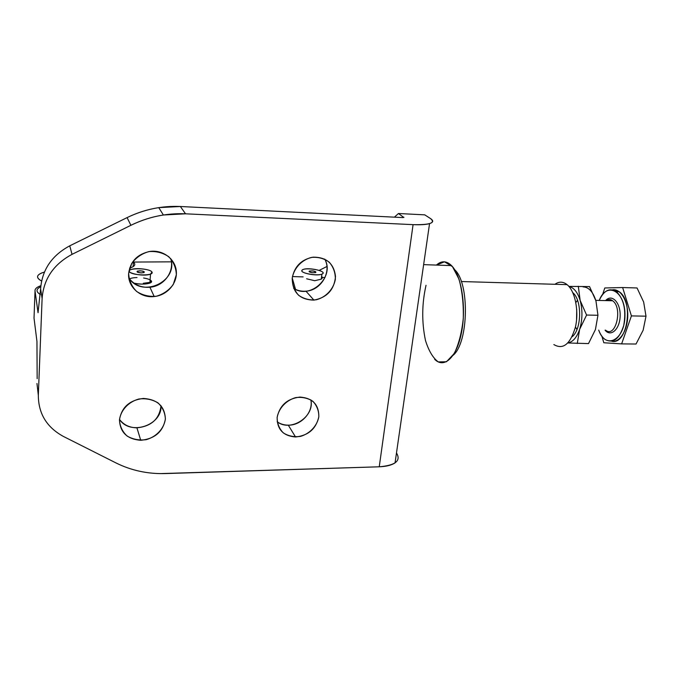 <?xml version="1.0" encoding="UTF-8"?>
<svg xmlns="http://www.w3.org/2000/svg" width="680" height="680" viewBox="0 0 680 680"><rect width="100%" height="100%" fill="white"/><g stroke="black" fill="none" stroke-linecap="round" stroke-linejoin="round"><path stroke-width="1.02" d="M326.91 266.5L319.192 270.385L326.91 266.5M143.268 283.297L151.308 282.157L143.268 283.297M403.844 217.506L398.463 213.511L394.409 217.167L398.463 213.511L403.844 217.506M396.627 453.203L396.627 453.203C401.106 460.87 395.309 465.4 379.245 466.794L160.182 473.612C144.457 473.314 129.744 469.761 116.042 462.961L63.52 436.5C46.818 427.423 38.42 413.712 38.327 395.369L42.109 298.495L40.613 288.847C42.083 269.815 51.791 255.476 69.751 245.828C51.791 255.476 42.083 269.815 40.613 288.847L42.109 298.495C43.622 278.995 53.601 264.282 72.037 254.354L69.751 245.828L127.083 217.608L69.751 245.828L72.037 254.354L130.9 225.301L127.083 217.608C144.135 209.363 161.891 205.666 180.362 206.499L402.764 217.583L403.886 217.209L402.764 217.583L180.362 206.499L185.538 213.809L180.362 206.499L158.755 207.63C147.747 209.338 137.19 212.661 127.083 217.608L130.9 225.301C141.261 220.209 152.09 216.775 163.387 214.999L185.538 213.809L413.075 224.647C430.015 224.978 435.82 222.947 430.474 218.535C433.687 220.685 433.381 222.377 429.548 223.618C425.977 224.629 420.486 224.97 413.075 224.647L379.245 466.794C386.249 466.522 391.519 465.213 395.054 462.885L429.548 223.618M128.647 273.394C127.474 286.764 140.463 298.308 154.215 296.548C167.059 295.315 177.438 283.483 176.324 271.311C175.415 259.123 163.055 249.602 150.033 251.422C137.496 254.005 130.364 261.324 128.647 273.394L131.673 263.508C135.983 257.626 141.712 253.657 148.869 251.6C156.256 251.039 162.885 252.748 168.776 256.734C173.578 261.843 176.103 267.852 176.341 274.771L173.272 284.469C169.04 290.224 163.412 294.142 156.408 296.225C149.132 296.879 142.528 295.273 136.578 291.414C131.648 286.399 129.005 280.398 128.647 273.394M170.697 258.587C174.828 271.413 164.067 286.195 149.915 287.24C141.108 287.844 134.096 284.801 128.877 278.128C142.248 298.512 178.577 281.333 170.697 258.587M119.468 419.841C120.071 432.387 127.16 439.204 140.734 440.3C154.776 438.855 162.996 431.766 165.385 419.041C164.798 406.283 157.48 399.415 143.412 398.446C129.582 400.129 121.601 407.26 119.468 419.841C120.776 410.142 128.46 401.897 138.864 399.007C145.962 398.183 152.354 399.483 158.032 402.9C162.673 407.388 165.121 412.802 165.376 419.144C163.956 428.672 156.442 436.738 146.243 439.662C139.247 440.563 132.881 439.365 127.143 436.058C122.383 431.664 119.833 426.25 119.468 419.841M161.016 405.73C159.46 418.957 151.428 426.326 136.927 427.83C129.472 427.669 123.658 424.873 119.501 419.433C130.262 436.084 162.171 425.349 161.016 405.73M38.327 395.369L36.975 383.495L38.327 395.369C38.42 413.712 46.818 427.423 63.52 436.5L116.042 462.961C131.376 470.543 147.857 474.079 165.478 473.569L379.245 466.794L413.075 224.647L185.538 213.809C166.608 212.984 148.393 216.818 130.9 225.301L72.037 254.354C53.601 264.282 43.622 278.995 42.109 298.495L38.327 395.369M292.213 278.12C292.417 292.451 299.65 299.778 313.922 300.118C327.063 297.551 334.254 289.688 335.512 276.522C333.957 263.551 326.485 257.1 313.106 257.159C301.368 259.445 294.406 266.433 292.213 278.12C293.955 268.149 301.606 259.947 311.517 257.405C318.231 256.853 324.164 258.468 329.315 262.25C333.438 267.087 335.452 272.791 335.35 279.361C333.523 289.161 326.043 297.185 316.31 299.778C309.689 300.407 303.773 298.885 298.562 295.231C294.329 290.471 292.213 284.767 292.213 278.12M324.692 259.08C332.07 271.711 321.087 290.394 305.949 291.176C301.478 291.524 297.389 290.598 293.675 288.397C310.582 299.854 335.206 276.573 324.692 259.08M277.134 417.452C277.1 429.437 283.237 435.948 295.536 436.985C308.32 435.6 316.089 428.85 318.835 416.738C318.903 404.6 312.604 398.038 299.923 397.069C287.257 398.633 279.667 405.433 277.134 417.452C278.774 408.212 286.118 400.35 295.69 397.604C302.166 396.822 307.904 398.063 312.902 401.327C316.914 405.603 318.886 410.771 318.826 416.823C317.109 425.918 309.91 433.602 300.517 436.39C294.125 437.24 288.397 436.084 283.348 432.93C279.233 428.731 277.168 423.572 277.134 417.452M310.828 399.84C313.607 411.833 301.427 425.501 288.286 425.161C284.096 425.144 280.381 424.014 277.159 421.77C290.734 432.463 315.027 416.559 310.828 399.84M424.753 214.855L398.463 213.511L424.753 214.855L430.474 218.535L424.753 214.855M37.162 378.624L36.95 341.428L37.162 378.624M40.613 288.847L38.046 312.715L35.029 290.878L34.026 318.121L36.95 341.428L34.026 318.121L35.029 290.878C34.842 289.068 36.414 287.478 39.729 286.118L40.842 285.702C36.779 287.13 34.842 288.856 35.029 290.878L38.046 312.715L40.613 288.847M434.639 359.252C444.142 369.104 456.866 357.399 461.592 332.078C466.446 306.892 461.49 275.459 451.546 265.608C446.513 260.712 441.464 260.534 436.398 265.089L444.482 261.808L452.455 266.62L458.975 279.098C462.196 290.785 463.633 303.866 463.292 318.342C461.796 332.452 458.779 344.173 454.248 353.515L446.471 361.76L438.252 361.904C432.999 358.02 428.74 350.88 425.484 340.501C421.651 322.226 421.829 303.824 426.028 285.302M454.725 269.773C469.727 283.041 468.639 342.558 453.152 355.266C468.639 342.558 469.727 283.041 454.725 269.773M34.059 317.203L34.026 318.121M40.349 294.517C35.794 291.686 35.93 289.102 40.74 286.756C35.93 289.102 35.794 291.686 40.349 294.517M295.519 289.382L292.23 277.942L295.519 289.382M554.931 284.291C558.45 281.75 562.02 281.52 565.624 283.602L567.077 284.648C575.11 291.023 579.148 311.015 575.424 327.072C570.316 344.182 563.125 350.013 553.843 344.556M572.058 336.796C581.731 329.647 582.259 300.237 572.849 292.731C582.259 300.237 581.731 329.647 572.058 336.796M314.712 280.721L321.283 279.149L314.712 280.721L306.62 278.783M35.581 330.497L35.861 332.724L35.581 330.497M171.369 261.834L133.399 262.063C136.068 264.46 134.819 266.483 129.633 268.141L131.274 267.58C135.073 265.982 135.779 264.146 133.399 262.063L133.101 266.679L133.399 262.063L171.369 261.834M44.413 272.085C36.38 274.524 35.436 277.5 41.59 281.01C36.099 278.001 36.21 275.289 41.922 272.884L44.413 272.085M143.624 278.01C147.398 278.622 149.889 279.497 151.096 280.653C154.317 283.5 142.298 285.311 133.969 283.152C140.327 284.435 145.639 284.418 149.889 283.101L151.351 280.976M129.089 279.284C130.373 278.231 133.017 277.661 137.029 277.559M151.971 272.034C149.591 268.022 127.075 267.572 129.379 271.618C131.589 275.731 154.717 276.123 151.971 272.034L150.51 274.1C143.361 277.176 122.74 272.408 130.908 269.603C135.805 267.486 150.645 269.203 151.971 272.034M141.355 272.901C136.144 272.094 135.728 271.379 140.089 270.767C145.282 271.558 145.707 272.272 141.355 272.901L143.99 272.578C144.339 271.099 142.162 270.598 137.453 271.082C136.34 271.975 137.641 272.587 141.355 272.901M151.096 280.653L150.11 279.913M301.971 270.274C299.685 273.581 321.181 276.743 322.949 273.351C324.878 270.045 304.002 266.985 301.971 270.274L303.042 269.526C308.848 266.892 328.525 271.668 321.87 274.133C317.033 276.437 299.548 273.02 301.971 270.274M312.978 270.938C317.067 272.17 316.71 272.748 311.925 272.688C307.844 271.447 308.193 270.87 312.978 270.938L309.315 271.048C309.306 272.399 311.406 272.918 315.588 272.578C316.447 271.983 315.571 271.439 312.978 270.938M321.87 274.133L321.283 279.149L321.87 278.655M322.388 277.942L321.649 275.995M611.652 341.207C627.181 345.729 634.134 301.368 619.183 291.703L612.553 289.825C620.56 288.464 628.082 300.951 627.75 315.809C627.563 330.667 619.599 342.873 611.652 341.207M599.225 300.433C603.832 290.445 609.56 287.504 616.412 291.635C623.934 299.064 626.373 310.344 623.73 325.465C619.352 339.142 613.122 343.8 605.021 339.439C602.387 337.442 600.279 334.33 598.697 330.098C605.421 349.945 624.699 340.519 624.954 315.758C625.566 291.006 606.637 280.865 599.225 300.433M643.645 302.022L637.041 287.963L622.634 287.547L637.041 287.963L643.645 302.014L646 316.183L631.423 315.902L621.622 343.893L636.038 344.021L643.144 330.225L646 316.183L643.645 302.022M604.792 287.963L622.634 287.547L631.423 315.902L646 316.183L643.144 330.225L636.038 344.021L621.622 343.893L631.423 315.902L622.634 287.547L604.792 287.963L602.65 294.406L604.792 287.963M601.902 336.234L603.806 342.754L621.622 343.893L603.806 342.754L601.902 336.234M605.6 300.594C611.702 293.514 620.517 302.302 620.16 315.664C620.041 329.043 610.929 337.484 605.072 330.183C610.929 337.484 620.041 329.043 620.16 315.664C620.517 302.302 611.702 293.514 605.6 300.594M606.509 300.611C608.515 299.098 610.546 299.149 612.604 300.755C623.135 307.844 615.646 338.666 605.608 330.191C615.646 338.666 623.135 307.844 612.604 300.755C610.462 299.225 608.303 299.175 606.126 300.602M575.841 302.49L577.575 300.441L575.841 302.49M577.057 329.264L575.408 327.156L577.057 329.264M568.888 286.399L589.543 286.586L568.888 286.399M579.64 329.341L586.585 315.052L580.167 300.5C582.692 310.165 582.513 319.778 579.64 329.341C576.802 337.475 572.925 341.98 568.004 342.839C572.925 341.98 576.802 337.475 579.64 329.341L577.269 343.493L579.64 329.341C582.513 319.778 582.692 310.165 580.167 300.5L578.306 286.263L580.167 300.5L586.585 315.052L597.95 315.265L595.943 300.875L589.543 286.586L595.943 300.875L597.95 315.265L586.585 315.052L579.64 329.341M567.876 342.975L588.506 343.596L595.425 329.562L597.95 315.265L595.425 329.562L588.506 343.596L567.876 342.975M569.007 286.535C573.903 287.589 577.617 292.247 580.167 300.5C577.617 292.247 573.903 287.589 569.007 286.535M595.943 300.875C592.986 291.728 588.685 287.07 583.058 286.883C588.685 287.07 592.986 291.728 595.943 300.875M576.283 328.414L576.971 329.477L576.283 328.414M577.498 300.237L576.767 301.257L577.498 300.237M576.733 309.468L576.546 320.212L576.733 309.468M154.215 296.548L149.915 287.24M140.734 440.3L136.927 427.83M163.387 214.999L158.755 207.63M313.922 300.118L305.949 291.176M295.536 436.985L288.286 425.161M423.827 264.648L451.546 265.608M292.434 276.573L303.127 276.887M325.006 277.534L322.532 277.457M461.295 281.537L567.077 284.648M137.453 271.082L137.385 272.127M150.51 274.1L149.889 283.101M309.315 271.048L309.221 271.856M619.183 291.703L616.412 291.635M612.604 300.755L595.79 300.356"/></g></svg>
